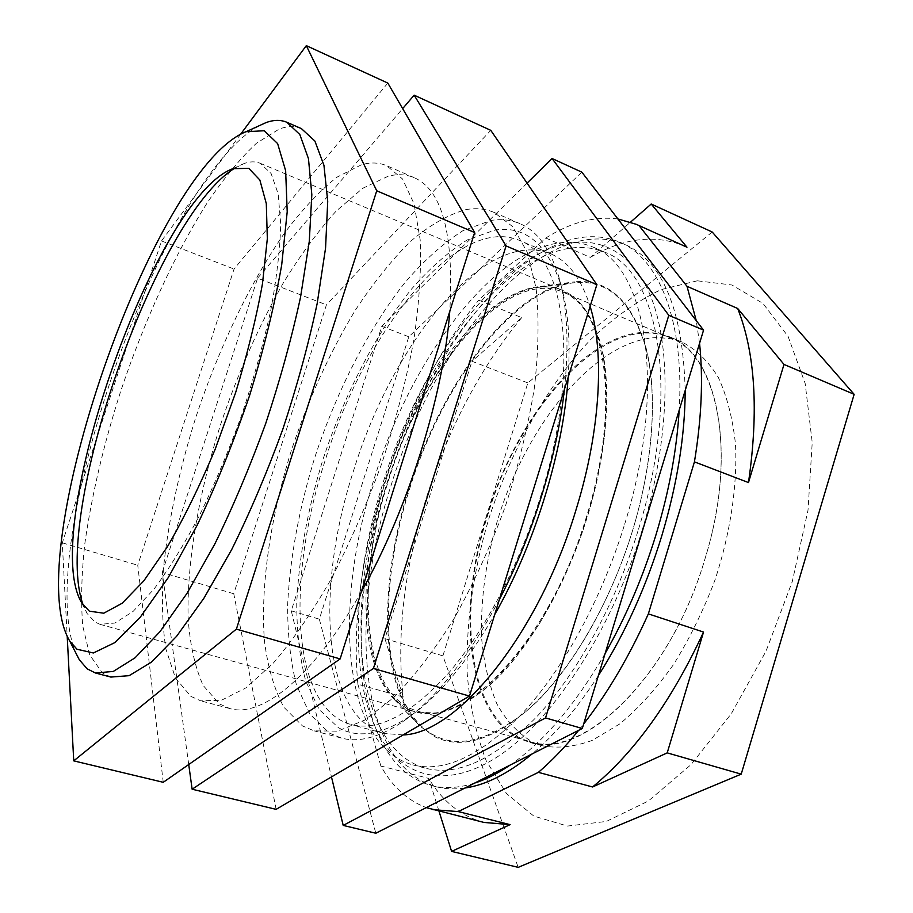 <?xml version="1.0" encoding="UTF-8"?>
<svg xmlns="http://www.w3.org/2000/svg" width="913" height="913" viewBox="0 0 913 913"><rect width="100%" height="100%" fill="white"/><g stroke="black" fill="none" stroke-linecap="round" stroke-linejoin="round"><path stroke-width="0.68" stroke-dasharray="4.57 3.42" d="M235.189 167.889L244.604 163.347C250.333 161.407 255.537 161.384 260.205 163.279L271.093 173.504L278.157 193.841L280.725 224.096C280.097 248.907 276.799 277.529 270.841 309.975C263.366 343.984 253.643 379.032 241.671 415.153C228.672 450.908 214.566 484.438 199.342 515.754C183.901 544.913 168.745 569.427 153.852 589.284L133.07 611.448L114.912 623.043L100.031 624.332L94.986 622.038L87.134 613.536L83.243 605.193M538.042 286.762C483.89 293.393 422.251 374.49 390.239 466.863C358.079 559.19 356.173 661.012 394.553 699.769L407.597 709.036L415.506 712.037L437.179 713.11C453.11 709.344 469.933 700.522 487.633 686.644C505.494 669.868 522.852 648.721 539.686 623.191C555.777 595.561 569.86 565.638 581.923 533.397C592.446 500.621 599.955 468.403 604.452 436.756C607.077 406.296 606.574 378.941 602.945 354.723C597.661 332.857 589.935 315.51 579.766 302.694L562.088 290.106C554.956 287.161 547.389 286.009 539.378 286.636L574.46 281.855C511.531 288.519 440.945 384.989 408.819 489.128C378.633 583.533 379.192 686.325 420.22 726.337L434.656 736.711C462.902 750.543 496.946 738.902 536.787 701.789C574.848 664.002 611.493 599.567 632.629 530.407C653.651 461.202 657.782 392.259 645.731 346.563C631.762 300.982 608.503 279.367 575.943 281.729L574.46 281.855M632.629 530.407C609.553 606.038 567.818 675.46 526.23 711.273C482.646 745.761 447.644 750.657 421.224 725.961C380.013 686.371 379.306 583.567 409.492 489.254C441.55 385.229 512.227 288.873 575.007 282.653C607.773 279.743 631.26 301.005 645.468 346.426C657.725 391.962 653.697 461.099 632.629 530.407M396.356 700.613C420.071 722.571 451.57 717.139 490.852 684.294C528.342 650.364 566.083 586.032 587.504 516.347C607.042 452.483 611.642 388.835 601.507 346.643C589.661 304.508 569.084 284.673 539.788 287.15C483.57 292.514 418.12 382.981 387.888 480.809C359.414 569.484 359.357 665.292 396.356 700.613L421.224 725.961M586.648 516.199C549.831 640.184 464.477 728.996 417.104 710.919C361.913 695.683 354.986 583.373 388.39 480.9C422.388 368.932 504.821 267.806 562.465 291.909C605.57 306.563 621.445 405.532 586.648 516.199M529.529 741.47C582.095 760.666 670.656 677.252 705.213 558.094C670.45 677.937 581.387 761.579 528.684 741.984L520.159 738.857C466.258 713.977 456.854 609.462 487.2 514.806C516.039 419.718 584.115 333.85 644.943 332.298L657.417 333.234L669.309 336.737C716.99 353.251 738.355 451.182 705.213 558.094C738.172 451.798 717.059 354.255 669.651 337.548C606.084 310.774 520.113 406.171 487.804 514.932C455.701 614.358 468.574 724.785 529.529 741.47L417.104 710.919M533.352 742.531L542.06 745.716C557.466 748.66 574.163 746.914 592.126 740.443L619.733 723.952C638.415 708.442 656.31 688.687 673.417 664.698C689.612 638.678 703.512 610.329 715.107 579.675C730.434 532.975 737.442 485.727 735.536 444.517C732.717 418.428 726.965 396.025 718.28 377.32C708.191 361.114 696.185 349.405 682.262 342.17L670.142 338.563L657.417 337.513C595.287 339.739 527.349 423.632 498.042 518.527C485.864 560.011 480.398 599.967 481.642 638.415C483.879 662.827 488.946 684.624 496.866 703.82C506.395 721.042 518.561 733.949 533.352 742.531M697.315 280.805L661.172 289.581C636.897 301.21 613.456 317.804 590.848 339.385C546.853 385.902 510.972 450.177 488.672 519.223C473.082 572.097 465.927 623.568 467.205 673.623C469.853 705.658 476.198 734.725 486.252 760.803L506.544 793.591L533.843 816.108L567.498 826.06L606.289 821.46L648.298 801.055L690.993 764.683L731.302 713.715L766.03 651.174L792.29 581.535L808.016 510.173L812.228 442.565L805.163 383.471L788.079 336.406L762.914 303.367L731.906 284.993L697.315 280.805M712.208 232.016L527.84 382.901L442.896 655.842L518.196 867.35M527.84 382.901L471.964 361.251L521.7 317.621L478.663 300.126L545.78 238.019L590.369 257.375L630.621 222.064M442.896 655.842L384.909 638.632L471.964 361.251M521.7 317.621C491.388 354.221 465.961 396.972 445.407 445.875C430.856 480.637 419.683 516.21 411.9 552.627C400.99 603.95 398.091 652.076 403.204 696.996L384.909 638.632M590.369 257.375C623.476 237.859 654.747 234.036 684.157 245.882M438.993 811.178L428.733 778.435L380.847 766.007C392.202 786.515 407.346 800.381 426.28 807.628M483.856 822.419C460.78 816.062 442.406 801.409 428.733 778.435M403.204 696.996L357.896 684.248C346.118 563.401 398.433 399.597 478.663 300.126M578.648 730.332L583.647 724.032M699.552 343.334L696.254 320.634M617.896 218.937C594.694 215.993 570.659 222.35 545.78 238.019M357.896 684.248L380.847 766.007M464.911 788.033C454.663 789.505 445.099 789.072 436.197 786.755C357.919 765.094 348.469 615.978 391.049 485.488C434.132 343.299 542.984 210.424 624.663 244.319C662.747 261.141 682.924 309.872 685.195 390.502M598.414 675.529C577.13 708.545 555.013 734.691 532.062 753.967M474.612 783.103C458.714 788.113 444.197 788.889 431.062 785.431C408.773 779.006 391.745 763.245 379.956 738.149C351.437 677.845 357.086 577.313 386.701 483.993C419.421 379.637 483.411 280.896 550.379 247.617C575.19 235.223 598.335 233.408 619.801 242.162C658.501 258.242 684.613 319.881 679.158 410.336M605.125 653.48C575.019 705.098 543.315 742.326 510.013 765.151M642.273 529.871C611.299 631.785 551.543 721.989 497.254 756.923C442.737 791.993 398.171 775.536 376.213 729.327C348.675 671.203 354.244 573.318 383.163 482.304C415.073 380.504 477.385 284.251 541.98 252.216C584.503 231.32 626.421 241.956 649.189 292.788C671.751 343.573 670.918 435.638 642.273 529.871M638.529 529.186C681.292 392.088 658.752 271.058 604.931 252.308C529.129 220.935 426.36 346.94 385.172 482.68C344.532 607.179 353.126 748.067 425.675 768.255C457.881 776.529 495.086 759.171 537.289 716.191C577.678 672.698 615.944 603.139 638.529 529.186M624.64 524.256C667.665 386.564 645.89 265.398 592.685 246.955C517.797 216.004 415.552 342.774 374.147 478.903C333.348 603.778 341.085 744.894 412.756 764.866C444.574 773.037 481.471 755.496 523.469 712.22C563.675 668.442 601.907 598.517 624.64 524.256M581.855 172.169L408.807 336.771L319.333 619.162L375.802 833.238M527.063 183.125L381.782 326.306L291.27 610.82L331.476 776.929M403.147 734.942L384.053 733.436C321.365 715.826 315.59 586.751 353.593 470.64C392.305 343.973 485.043 226.789 550.687 253.814C568.183 261.164 581.33 278.682 590.129 306.357M540.485 496.798C581.159 368.042 565.318 255.629 519.12 240.245C455.678 214.224 364.264 333.256 325.028 460.848C286.636 577.849 290.345 707.427 350.877 724.5C378.302 731.644 410.759 714.639 448.249 673.463C484.175 631.91 518.972 566.174 540.485 496.798M568.16 377.331C570.614 339.157 567.966 307.692 560.217 282.904C546.259 243.006 524.439 225.42 494.778 230.133L467.308 239.914C448.42 251.771 429.783 268.205 411.386 289.216C375.266 334.306 343.95 395.591 322.654 460.449C307.498 510.047 298.859 557.672 296.736 603.333C296.759 632.378 299.784 658.364 305.798 681.281L319.105 709.412L338.278 727.57C357.462 738.697 381.235 734.999 409.583 716.477C438.537 696.608 466.931 662.61 494.743 614.483M564.394 389.497C569.347 342.044 567.201 303.527 557.946 273.957C549.284 247.491 536.627 230.727 519.976 223.674C510.892 219.828 501.157 218.766 490.76 220.489L462.617 230.875C443.284 243.257 424.214 260.308 405.395 282.014C368.464 328.566 336.441 391.529 314.574 458.098C298.985 508.986 290.003 557.889 287.641 604.817C287.549 634.683 290.494 661.446 296.485 685.092L309.906 714.183L329.342 733.059L341.279 738.035C358.718 742.817 379.043 737.499 402.256 722.092C435.763 699.027 468.129 658.159 499.377 599.487M465.71 209.67C475.856 207.787 485.339 208.712 494.15 212.444L512.832 226.755L527.189 252.125L536.114 288.268C539.138 317.382 538.567 350.535 534.39 387.74C528.079 426.519 518.356 466.189 505.22 506.726C490.384 546.67 473.425 583.829 454.332 618.181C434.531 649.965 414.422 676.339 394.005 697.315L364.584 720.152L337.582 731.176L314.049 730.834L302.5 725.949L283.806 707.164C274.231 689.292 267.771 667.198 264.428 640.869C260.262 585.61 270.499 517.397 291.441 450.177C308.4 399.266 329.684 352.635 355.294 310.26C372.755 283.76 390.924 261.015 409.823 242.013C428.87 225.648 447.507 214.863 465.71 209.67M361.354 591.692C313.57 677.047 261.369 718.211 229.756 708.534L219.417 703.923L203.154 685.458C195.154 667.677 190.155 645.537 188.158 619.037C186.572 563.367 198.543 494.253 220.181 425.766C237.563 373.874 258.721 326.078 283.635 282.368C300.548 254.955 317.975 231.274 335.938 211.314L362.632 188.34L388.23 176.198C397.589 173.824 406.239 174.315 414.194 177.658C442.246 189.893 454.115 234.458 449.789 311.356M190.851 696.345L200.746 700.853L221.448 700.248L245.848 687.911L273.055 663.386C292.24 641.097 311.436 613.296 330.666 579.949C349.405 544 366.41 505.277 381.657 463.781C395.409 421.772 406.091 380.858 413.669 341.028C419.261 302.968 421.429 269.244 420.185 239.879L414.046 203.782L402.542 178.994L386.667 165.698C379.032 162.491 370.678 162.149 361.605 164.694L336.703 177.316C319.31 191.285 301.872 209.922 284.399 233.226C249.877 282.927 218.618 348.675 195.781 417.412C179.29 469.875 168.528 519.999 163.507 567.783C161.498 598.141 162.286 625.222 165.881 649.006L175.444 678.005L190.851 696.345M301.393 128.607C294.751 125.834 287.355 125.994 279.184 129.075L256.507 143.204C240.45 158.223 224.142 177.909 207.593 202.264C174.725 253.997 144.026 321.547 120.562 391.654C103.477 445.11 91.54 495.987 84.738 544.285C81.462 574.939 80.8 602.192 82.752 626.044L89.714 654.941L102.347 672.881L110.838 677.069M276.125 809.352L233.762 593.747L326.432 304.851L490.783 130.354M188.729 764.523L162.229 572.508L233.762 593.747M162.229 572.508L257.603 278.18L326.432 304.851M257.603 278.18L402.656 108.613M259.132 125.754C160.334 179.964 32.023 549.204 75.87 653.057M387.82 83.072L234.059 269.05L137.749 565.238L163.244 782.304M240.655 134.188L161.498 240.929L62.289 542.836L67.197 636.293M62.289 542.836L137.749 565.238M161.498 240.929L234.059 269.05M291.27 610.82L319.333 619.162M381.782 326.306L408.807 336.771M81.919 603.185L87.134 613.536M232.883 168.665L243.394 163.769M100.031 624.332L415.506 712.037M260.205 163.279L562.088 290.106M394.553 699.769L420.22 726.337M539.788 287.15L575.007 282.653M669.651 337.548L562.465 291.909M682.262 342.17L669.309 336.737M542.06 745.716L528.684 741.984M619.801 242.162L624.663 244.319M431.062 785.431L436.197 786.755M376.213 729.327L379.956 738.149M541.98 252.216L550.379 247.617M592.685 246.955L604.931 252.308M412.756 764.866L425.675 768.255M550.687 253.814L519.12 240.245M384.053 733.436L350.877 724.5M560.217 282.904L557.946 273.957M409.583 716.477L402.256 722.092M519.976 223.674L494.15 212.444M341.279 738.035L314.049 730.834M414.194 177.658L386.667 165.698M229.756 708.534L200.746 700.853"/><path stroke-width="1.37" d="M76.966 649.234L93.388 652.978L114.696 642.672L140.066 617.485L168.186 577.724L197.242 525.101C216.449 484.552 233.922 441.287 249.66 395.306C263.754 349.314 274.425 305.912 281.683 265.09L287.207 211.748L285.643 170.72L277.632 143.603L264.256 130.742L245.962 131.712C152.848 169.065 18.796 556.006 69.708 640.994L76.966 649.234M89.394 611.185L81.919 603.185C38.22 532.336 154.639 197.219 232.883 168.665L248.77 168.346L259.851 179.998L266.299 203.588L267.338 238.67L262.465 283.76C256.291 318.055 247.309 354.427 235.543 392.875L215.114 449.401C199.821 485.784 183.958 518.162 167.536 546.533L143.798 580.873L122.159 603.253L103.774 613.205L89.394 611.185M83.243 605.193C50.626 517.785 155.404 216.244 235.189 167.889M426.28 807.628L483.856 822.419L510.127 824.644L451.593 851.395L518.196 867.35L741.219 774.144L854.146 394.336L712.208 232.016L651.209 204.01L686.964 247.218L636.361 224.347L617.896 218.937M630.621 222.064L651.209 204.01M636.361 224.347L686.964 247.218M737.693 308.503L783.993 364.424L748.477 482.566C758.829 410.998 755.234 352.989 737.693 308.503L686.998 286.294L639.043 225.625M703.535 632.058L667.209 752.883L592.571 786.983C634.74 752.255 671.728 700.613 703.535 632.058L648.356 613.878L694.439 461.864C701.595 418.04 703.295 378.53 699.552 343.334M451.593 851.395L438.993 811.178M510.127 824.644L458.246 811.577L538.385 772.352C551.92 760.746 565.341 746.743 578.648 730.332M433.002 809.683L458.246 811.577M583.647 724.032C607.818 692.853 629.388 656.139 648.356 613.878M592.571 786.983L538.385 772.352M696.254 320.634L686.998 286.294M748.477 482.566L694.439 461.864M685.195 390.502C685.012 435.729 677.218 484.175 661.788 535.828C645.89 587.458 624.766 634.021 598.414 675.529M532.062 753.967C508.187 773.688 485.807 785.043 464.911 788.033M679.158 410.336C676.818 449.698 669.183 490.874 656.264 533.865C643.083 576.845 626.044 616.72 605.125 653.48M510.013 765.151C497.79 773.471 485.99 779.451 474.612 783.103M331.476 776.929L343.208 825.42L375.802 833.238L582.289 728.483L703.569 330.141L581.855 172.169L552.057 158.485L527.063 183.125M343.208 825.42L545.54 717.926L668.795 315.316L552.057 158.485M668.795 315.316L703.569 330.141M590.129 306.357C604.714 353.057 600.48 430.982 576.137 509.42C538.636 634.855 456.842 733.573 403.147 734.942M494.743 614.483C534.63 544.73 563.367 451.319 568.16 377.331M499.377 599.487C532.736 535.577 557.113 456.443 564.394 389.497M449.789 311.356C443.615 395.5 407.529 510.675 361.354 591.692M75.87 653.057L79.305 659.757L87.18 668.852L95.42 672.984L113.28 671.443L135.056 657.817L159.992 631.659L187.028 593.313L214.749 544.125C233.1 506.647 250.082 466.429 265.717 423.495C280.074 380.116 291.681 338.038 300.525 297.261L309.267 241.489L311.824 194.652L308.468 158.679L299.818 134.508L286.762 122.239C280.542 119.649 273.592 119.786 265.911 122.65L259.132 125.754M95.42 672.984L110.838 677.069L129.132 675.666L151.296 662.233L176.586 636.315L203.896 598.266L231.788 549.386C250.185 512.136 267.178 472.135 282.756 429.418C297.022 386.233 308.491 344.327 317.142 303.687L325.564 248.062L327.721 201.294L323.944 165.299L314.871 141.024L301.393 128.607L286.762 122.239M402.656 108.613L414.148 95.169L490.783 130.354L596.851 284.639L469.476 696.083L276.125 809.352L192.129 789.22L188.729 764.523M414.148 95.169L506.064 245.928L373.406 668.487L192.129 789.22M373.406 668.487L469.476 696.083M506.064 245.928L596.851 284.639M67.197 636.293L73.736 760.86L163.244 782.304L340.138 658.924L474.646 232.541L387.82 83.072L306.312 45.65L240.655 134.188M73.736 760.86L236.387 629.125L340.138 658.924M236.387 629.125L376.738 190.794L306.312 45.65M376.738 190.794L474.646 232.541M545.54 717.926L582.289 728.483M854.146 394.336L783.993 364.424M741.219 774.144L667.209 752.883M69.708 640.994L79.305 659.757M246.75 131.415L265.911 122.65"/></g></svg>

